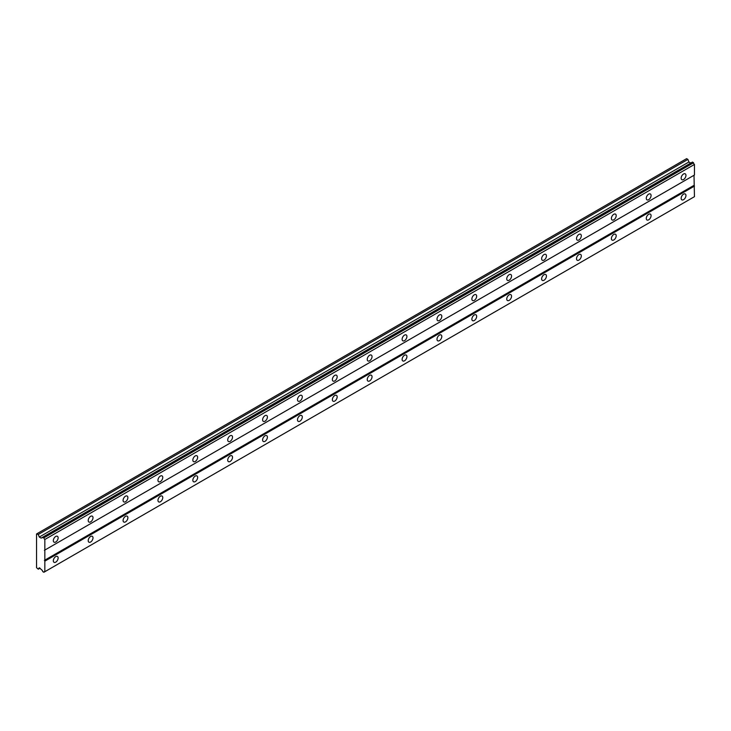 <?xml version="1.0" encoding="UTF-8"?>
<svg xmlns="http://www.w3.org/2000/svg" width="731" height="731" viewBox="0 0 731 731"><rect width="100%" height="100%" fill="white"/><g stroke="black" fill="none" stroke-linecap="round" stroke-linejoin="round"><path stroke-width="1.1" d="M683.549 179.543A3.39 1.955 120 0 0 685.769 176.555A3.39 1.955 120 0 0 685.249 173.841A3.39 1.955 120 0 0 683.549 174.005A3.39 1.955 120 0 0 681.338 176.993A3.39 1.955 120 0 0 681.859 179.716A3.39 1.955 120 0 0 683.549 179.543M55.73 542.018A3.39 1.955 120 0 0 57.95 539.021A3.39 1.955 120 0 0 57.429 536.307A3.39 1.955 120 0 0 55.73 536.472A3.39 1.955 120 0 0 53.518 539.46A3.39 1.955 120 0 0 54.039 542.183A3.39 1.955 120 0 0 55.73 542.018M90.617 521.879A3.39 1.955 120 0 0 92.828 518.891A3.39 1.955 120 0 0 92.307 516.168A3.39 1.955 120 0 0 90.617 516.342A3.39 1.955 120 0 0 88.396 519.33A3.39 1.955 120 0 0 88.917 522.044A3.39 1.955 120 0 0 90.617 521.879M125.494 501.74A3.39 1.955 120 0 0 127.706 498.752A3.39 1.955 120 0 0 127.185 496.038A3.39 1.955 120 0 0 125.494 496.203A3.39 1.955 120 0 0 123.274 499.191A3.39 1.955 120 0 0 123.795 501.905A3.39 1.955 120 0 0 125.494 501.74M160.372 481.601A3.39 1.955 120 0 0 162.584 478.613A3.39 1.955 120 0 0 162.063 475.899A3.39 1.955 120 0 0 160.372 476.064A3.39 1.955 120 0 0 158.152 479.052A3.39 1.955 120 0 0 158.673 481.775A3.39 1.955 120 0 0 160.372 481.601M195.25 461.462A3.39 1.955 120 0 0 197.461 458.474A3.39 1.955 120 0 0 196.941 455.76A3.39 1.955 120 0 0 195.25 455.925A3.39 1.955 120 0 0 193.03 458.913A3.39 1.955 120 0 0 193.551 461.636A3.39 1.955 120 0 0 195.25 461.462M230.128 441.332A3.39 1.955 120 0 0 232.339 438.344A3.39 1.955 120 0 0 231.818 435.621A3.39 1.955 120 0 0 230.128 435.795A3.39 1.955 120 0 0 227.908 438.783A3.39 1.955 120 0 0 228.428 441.497A3.39 1.955 120 0 0 230.128 441.332M265.006 421.193A3.39 1.955 120 0 0 267.217 418.205A3.39 1.955 120 0 0 266.705 415.482A3.39 1.955 120 0 0 265.006 415.656A3.39 1.955 120 0 0 262.795 418.644A3.39 1.955 120 0 0 263.306 421.358A3.39 1.955 120 0 0 265.006 421.193M299.884 401.054A3.39 1.955 120 0 0 302.104 398.066A3.39 1.955 120 0 0 301.583 395.352A3.39 1.955 120 0 0 299.884 395.517A3.39 1.955 120 0 0 297.672 398.505A3.39 1.955 120 0 0 298.193 401.218A3.39 1.955 120 0 0 299.884 401.054M334.761 380.915A3.39 1.955 120 0 0 336.982 377.927A3.39 1.955 120 0 0 336.461 375.213A3.39 1.955 120 0 0 334.761 375.378A3.39 1.955 120 0 0 332.55 378.366A3.39 1.955 120 0 0 333.071 381.089A3.39 1.955 120 0 0 334.761 380.915M369.639 360.776A3.39 1.955 120 0 0 371.86 357.788A3.39 1.955 120 0 0 371.339 355.074A3.39 1.955 120 0 0 369.639 355.239A3.39 1.955 120 0 0 367.428 358.227A3.39 1.955 120 0 0 367.949 360.95A3.39 1.955 120 0 0 369.639 360.776M404.517 340.646A3.39 1.955 120 0 0 406.738 337.658A3.39 1.955 120 0 0 406.217 334.935A3.39 1.955 120 0 0 404.517 335.109A3.39 1.955 120 0 0 402.306 338.097A3.39 1.955 120 0 0 402.827 340.81A3.39 1.955 120 0 0 404.517 340.646M439.395 320.507A3.39 1.955 120 0 0 441.615 317.519A3.39 1.955 120 0 0 441.095 314.796A3.39 1.955 120 0 0 439.395 314.97A3.39 1.955 120 0 0 437.184 317.958A3.39 1.955 120 0 0 437.705 320.671A3.39 1.955 120 0 0 439.395 320.507M474.282 300.368A3.39 1.955 120 0 0 476.493 297.38A3.39 1.955 120 0 0 475.972 294.666A3.39 1.955 120 0 0 474.282 294.831A3.39 1.955 120 0 0 472.062 297.819A3.39 1.955 120 0 0 472.582 300.542A3.39 1.955 120 0 0 474.282 300.368M509.16 280.229A3.39 1.955 120 0 0 511.371 277.241A3.39 1.955 120 0 0 510.85 274.527A3.39 1.955 120 0 0 509.16 274.692A3.39 1.955 120 0 0 506.939 277.679A3.39 1.955 120 0 0 507.46 280.402A3.39 1.955 120 0 0 509.16 280.229M544.038 260.099A3.39 1.955 120 0 0 546.249 257.111A3.39 1.955 120 0 0 545.728 254.388A3.39 1.955 120 0 0 544.038 254.562A3.39 1.955 120 0 0 541.817 257.55A3.39 1.955 120 0 0 542.338 260.263A3.39 1.955 120 0 0 544.038 260.099M578.915 239.96A3.39 1.955 120 0 0 581.127 236.972A3.39 1.955 120 0 0 580.606 234.249A3.39 1.955 120 0 0 578.915 234.423A3.39 1.955 120 0 0 576.695 237.411A3.39 1.955 120 0 0 577.216 240.124A3.39 1.955 120 0 0 578.915 239.96M613.793 219.821A3.39 1.955 120 0 0 616.005 216.833A3.39 1.955 120 0 0 615.493 214.119A3.39 1.955 120 0 0 613.793 214.284A3.39 1.955 120 0 0 611.582 217.271A3.39 1.955 120 0 0 612.094 219.985A3.39 1.955 120 0 0 613.793 219.821M648.671 199.682A3.39 1.955 120 0 0 650.892 196.694A3.39 1.955 120 0 0 650.371 193.98A3.39 1.955 120 0 0 648.671 194.144A3.39 1.955 120 0 0 646.46 197.132A3.39 1.955 120 0 0 646.972 199.855A3.39 1.955 120 0 0 648.671 199.682M683.549 199.682A3.39 1.955 120 0 0 685.769 196.694A3.39 1.955 120 0 0 685.249 193.98A3.39 1.955 120 0 0 683.549 194.144A3.39 1.955 120 0 0 681.338 197.132A3.39 1.955 120 0 0 681.859 199.855A3.39 1.955 120 0 0 683.549 199.682M55.73 562.148A3.39 1.955 120 0 0 57.95 559.16A3.39 1.955 120 0 0 57.429 556.446A3.39 1.955 120 0 0 55.73 556.611A3.39 1.955 120 0 0 53.518 559.599A3.39 1.955 120 0 0 54.039 562.322A3.39 1.955 120 0 0 55.73 562.148M90.617 542.018A3.39 1.955 120 0 0 92.828 539.021A3.39 1.955 120 0 0 92.307 536.307A3.39 1.955 120 0 0 90.617 536.472A3.39 1.955 120 0 0 88.396 539.469A3.39 1.955 120 0 0 88.917 542.183A3.39 1.955 120 0 0 90.617 542.018M125.494 521.879A3.39 1.955 120 0 0 127.706 518.891A3.39 1.955 120 0 0 127.185 516.168A3.39 1.955 120 0 0 125.494 516.342A3.39 1.955 120 0 0 123.274 519.33A3.39 1.955 120 0 0 123.795 522.044A3.39 1.955 120 0 0 125.494 521.879M160.372 501.74A3.39 1.955 120 0 0 162.584 498.752A3.39 1.955 120 0 0 162.063 496.038A3.39 1.955 120 0 0 160.372 496.203A3.39 1.955 120 0 0 158.152 499.191A3.39 1.955 120 0 0 158.673 501.905A3.39 1.955 120 0 0 160.372 501.74M195.25 481.601A3.39 1.955 120 0 0 197.461 478.613A3.39 1.955 120 0 0 196.941 475.899A3.39 1.955 120 0 0 195.25 476.064A3.39 1.955 120 0 0 193.03 479.052A3.39 1.955 120 0 0 193.551 481.775A3.39 1.955 120 0 0 195.25 481.601M230.128 461.462A3.39 1.955 120 0 0 232.339 458.474A3.39 1.955 120 0 0 231.818 455.76A3.39 1.955 120 0 0 230.128 455.925A3.39 1.955 120 0 0 227.908 458.913A3.39 1.955 120 0 0 228.428 461.636A3.39 1.955 120 0 0 230.128 461.462M265.006 441.332A3.39 1.955 120 0 0 267.217 438.344A3.39 1.955 120 0 0 266.705 435.621A3.39 1.955 120 0 0 265.006 435.795A3.39 1.955 120 0 0 262.795 438.783A3.39 1.955 120 0 0 263.306 441.497A3.39 1.955 120 0 0 265.006 441.332M299.884 421.193A3.39 1.955 120 0 0 302.104 418.205A3.39 1.955 120 0 0 301.583 415.482A3.39 1.955 120 0 0 299.884 415.656A3.39 1.955 120 0 0 297.672 418.644A3.39 1.955 120 0 0 298.193 421.358A3.39 1.955 120 0 0 299.884 421.193M334.761 401.054A3.39 1.955 120 0 0 336.982 398.066A3.39 1.955 120 0 0 336.461 395.352A3.39 1.955 120 0 0 334.761 395.517A3.39 1.955 120 0 0 332.55 398.505A3.39 1.955 120 0 0 333.071 401.218A3.39 1.955 120 0 0 334.761 401.054M369.639 380.915A3.39 1.955 120 0 0 371.86 377.927A3.39 1.955 120 0 0 371.339 375.213A3.39 1.955 120 0 0 369.639 375.378A3.39 1.955 120 0 0 367.428 378.366A3.39 1.955 120 0 0 367.949 381.089A3.39 1.955 120 0 0 369.639 380.915M404.517 360.785A3.39 1.955 120 0 0 406.738 357.788A3.39 1.955 120 0 0 406.217 355.074A3.39 1.955 120 0 0 404.517 355.239A3.39 1.955 120 0 0 402.306 358.236A3.39 1.955 120 0 0 402.827 360.95A3.39 1.955 120 0 0 404.517 360.785M439.395 340.646A3.39 1.955 120 0 0 441.615 337.658A3.39 1.955 120 0 0 441.095 334.935A3.39 1.955 120 0 0 439.395 335.109A3.39 1.955 120 0 0 437.184 338.097A3.39 1.955 120 0 0 437.705 340.81A3.39 1.955 120 0 0 439.395 340.646M474.282 320.507A3.39 1.955 120 0 0 476.493 317.519A3.39 1.955 120 0 0 475.972 314.805A3.39 1.955 120 0 0 474.282 314.97A3.39 1.955 120 0 0 472.062 317.958A3.39 1.955 120 0 0 472.582 320.671A3.39 1.955 120 0 0 474.282 320.507M509.16 300.368A3.39 1.955 120 0 0 511.371 297.38A3.39 1.955 120 0 0 510.85 294.666A3.39 1.955 120 0 0 509.16 294.831A3.39 1.955 120 0 0 506.939 297.819A3.39 1.955 120 0 0 507.46 300.542A3.39 1.955 120 0 0 509.16 300.368M544.038 280.229A3.39 1.955 120 0 0 546.249 277.241A3.39 1.955 120 0 0 545.728 274.527A3.39 1.955 120 0 0 544.038 274.692A3.39 1.955 120 0 0 541.817 277.679A3.39 1.955 120 0 0 542.338 280.402A3.39 1.955 120 0 0 544.038 280.229M578.915 260.099A3.39 1.955 120 0 0 581.127 257.111A3.39 1.955 120 0 0 580.606 254.388A3.39 1.955 120 0 0 578.915 254.562A3.39 1.955 120 0 0 576.695 257.55A3.39 1.955 120 0 0 577.216 260.263A3.39 1.955 120 0 0 578.915 260.099M613.793 239.96A3.39 1.955 120 0 0 616.005 236.972A3.39 1.955 120 0 0 615.493 234.249A3.39 1.955 120 0 0 613.793 234.423A3.39 1.955 120 0 0 611.582 237.411A3.39 1.955 120 0 0 612.094 240.124A3.39 1.955 120 0 0 613.793 239.96M648.671 219.821A3.39 1.955 120 0 0 650.892 216.833A3.39 1.955 120 0 0 650.371 214.119A3.39 1.955 120 0 0 648.671 214.284A3.39 1.955 120 0 0 646.46 217.271A3.39 1.955 120 0 0 646.972 219.985A3.39 1.955 120 0 0 648.671 219.821M36.55 556.364L36.55 567.685L38.277 569.193L39.291 567.759L41.795 569.97A1.526 0.886 60 0 1 42.736 571.605L43.878 572.263A1.526 0.886 60 0 1 44.189 571.715A1.526 0.886 60 0 1 44.838 571.724L44.838 539.487A1.526 0.886 60 0 1 43.878 537.842L42.736 537.184A1.526 0.886 60 0 1 42.425 537.742A1.526 0.886 60 0 1 41.795 537.733L41.128 538.117L39.291 537.047L38.277 534.452L36.55 533.959L36.55 556.364M42.873 537.102L692.485 162.054L693.5 162.794A1.526 0.886 60 0 0 694.45 164.438L44.838 539.487M44.838 550.068L694.45 175.02L694.45 164.438M43.878 572.263L694.45 196.676L694.011 175.266L44.399 550.324M690.74 163.059L688.904 161.999L687.898 159.404L686.601 158.654L36.989 533.703M693.363 162.556L43.741 537.605M43.878 537.842L693.5 162.794M694.011 185.336L44.399 560.385M44.838 561.143L694.45 186.094M40.022 568.188L38.277 569.193M687.898 159.404L38.277 534.452M688.904 161.999L39.291 537.047M42.736 537.184L41.795 537.733"/></g></svg>
